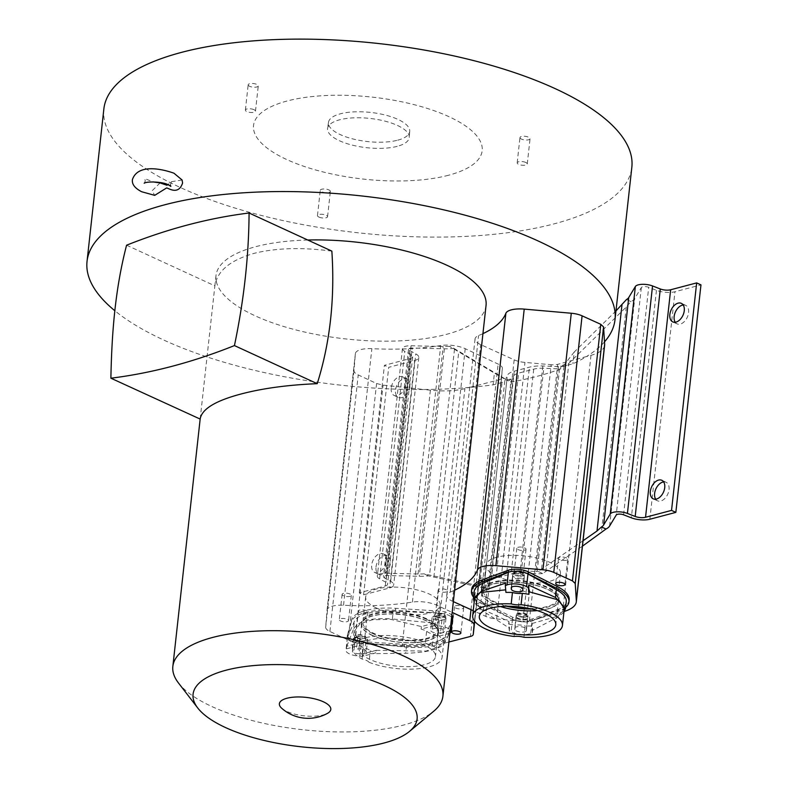 <?xml version="1.0" encoding="UTF-8"?>
<svg xmlns="http://www.w3.org/2000/svg" width="788" height="788" viewBox="0 0 788 788"><rect width="100%" height="100%" fill="white"/><g stroke="black" fill="none" stroke-linecap="round" stroke-linejoin="round"><path stroke-width="0.59" stroke-dasharray="3.94 2.96" d="M510.634 382.121A16.006 5.733 -173.7 0 0 510.851 381.747L513.412 376.29A18.39 6.59 6.3 0 1 518.573 373.148L533.722 369.148A18.39 6.59 6.3 0 1 543.779 368.272L559.529 368.892A16.006 5.733 -173.7 0 0 560.623 368.922A265.595 95.181 6.3 0 1 537.288 376.28A265.595 95.181 6.3 0 1 510.634 382.121L510.969 379.058A16.006 5.733 -173.7 0 1 508.368 380.87L506.861 379.944L483.881 588.075L428.475 575.88A29.392 10.53 6.3 0 1 419.236 576.284L387.115 575.526A4.6 1.645 -173.7 0 0 384.78 575.752A4.6 1.645 -173.7 0 0 383.441 576.737A4.6 1.645 -173.7 0 0 384.436 577.929L390.661 581.357A13.948 4.994 6.3 0 1 393.685 584.982A13.948 4.994 6.3 0 1 389.607 587.956L363.593 594.822L359.289 592.832L385.293 585.967A7.801 2.797 -173.7 0 0 387.578 584.302A7.801 2.797 -173.7 0 0 385.884 582.273L379.658 578.855A10.746 3.851 6.3 0 1 377.334 576.067A10.746 3.851 6.3 0 1 380.476 573.772A10.746 3.851 6.3 0 1 385.913 573.24L418.044 573.999A23.246 8.333 -173.7 0 0 423.993 573.822L481.576 586.39A9.86 3.536 -173.7 0 0 482.207 585.651L484.768 580.195A24.517 8.786 6.3 0 1 491.643 576.018L506.802 572.019A24.517 8.786 6.3 0 1 520.218 570.837L535.968 571.458L558.584 366.617A9.86 3.536 6.3 0 0 563.981 366.144L572.925 363.78A265.595 95.181 6.3 0 0 586.489 356.55L557.707 364.332A9.515 3.408 -173.7 0 1 551.196 364.716L522.868 621.279L496.647 618.984A14.962 5.368 6.3 0 1 485.832 616.393L473.233 610.67M558.584 366.617L542.834 365.996A24.517 8.786 -173.7 0 0 529.418 367.169L514.259 371.168A24.517 8.786 -173.7 0 0 507.383 375.354L504.822 380.811A9.86 3.536 6.3 0 1 502.054 382.495L493.111 384.849A265.595 95.181 6.3 0 1 469.461 387.44L498.745 379.895A9.515 3.408 -173.7 0 0 501.592 377.846A9.515 3.408 -173.7 0 0 501.592 377.816L502.36 368.39A14.962 5.368 -173.7 0 0 498.124 364.056L465.225 348.7A19.05 6.826 -173.7 0 0 440.728 345.538A154.606 55.406 6.3 0 1 371.867 348.67A19.05 6.826 -173.7 0 0 355.378 353.615A19.05 6.826 -173.7 0 0 355.368 353.684L353.999 370.596A14.962 5.368 -173.7 0 0 358.235 374.93L376.585 383.5L383.066 385.145L423.983 389.508A265.595 95.181 6.3 0 1 114.95 310.817M482.936 333.639A154.606 55.406 6.3 0 1 478.582 335.55A19.05 6.826 -173.7 0 0 475.056 338.929A19.05 6.826 -173.7 0 0 480.67 344.622L514.16 359.83A14.962 5.368 -173.7 0 0 524.966 362.421L551.196 364.716M307.744 240.015A135.841 48.679 -173.7 0 0 255.745 246.674A135.841 48.679 -173.7 0 0 215.991 275.633A135.841 48.679 -173.7 0 0 296.672 330.123A135.841 48.679 -173.7 0 0 446.294 334.398A135.841 48.679 -173.7 0 0 486.048 305.439M615.97 310.915L574.225 352.019L572.925 363.78M583.051 540.745L538.184 571.448A9.86 3.536 -173.7 0 1 535.968 571.458M604.514 341.844A265.595 95.181 6.3 0 1 586.489 356.55L590.98 355.329A47.654 17.08 -173.7 0 0 604.632 345.252M574.225 352.019L564.504 364.489A265.595 95.181 6.3 0 1 560.957 365.859A16.006 5.733 -173.7 0 0 566.661 365.474L626.273 307.005L630.932 301.607A29.392 10.53 -173.7 0 0 634.714 298.534L641.343 287.551A4.6 1.645 6.3 0 1 642.594 286.832A4.6 1.645 6.3 0 1 648.701 287.305L656.453 290.319A13.948 4.994 -173.7 0 0 674.961 291.747L700.965 284.882M560.623 368.922L560.957 365.859M103.858 108.971A265.595 95.181 -173.7 0 0 261.586 215.508A265.595 95.181 -173.7 0 0 554.122 223.861A265.595 95.181 -173.7 0 0 631.838 167.263M182.097 179.999L171.37 181.713L167.942 184.688M160.082 182.924L152.163 190.716L154.704 195.355M510.969 379.058A265.595 95.181 6.3 0 1 506.221 379.875L494.411 373.088L493.111 384.849M469.461 387.44A265.595 95.181 6.3 0 1 423.983 389.508L430.386 390.188A47.654 17.08 -173.7 0 0 464.89 388.622L469.461 387.44M448.884 642.013L436.562 645.185A47.654 17.08 6.3 0 1 402.057 646.751L354.738 641.708L348.266 640.063L329.906 631.493A14.962 5.368 6.3 0 1 325.68 627.169L327.05 610.257A19.05 6.826 6.3 0 1 327.05 610.178A19.05 6.826 6.3 0 1 343.538 605.233A154.606 55.406 -173.7 0 0 412.41 602.101A19.05 6.826 6.3 0 1 436.779 605.214A19.05 6.826 6.3 0 1 436.897 605.263L452.154 612.394M339.628 620.343A4.63 1.655 -173.7 0 0 340.652 621.013A4.63 1.655 -173.7 0 0 345.587 621.86A4.63 1.655 -173.7 0 0 348.523 620.658A4.63 1.655 -173.7 0 0 348.207 619.959A4.63 1.655 -173.7 0 0 347.183 619.289A4.63 1.655 -173.7 0 0 342.248 618.432A4.63 1.655 -173.7 0 0 339.313 619.644A4.63 1.655 -173.7 0 0 339.628 620.343M452.834 617.211A12.943 4.639 6.3 0 1 452.795 617.467L448.658 632.665A49.033 17.572 6.3 0 1 404.48 644.328L361.387 641.599A12.943 4.639 6.3 0 1 347.37 635.423A12.943 4.639 6.3 0 1 347.419 635.167L351.556 619.969A49.033 17.572 6.3 0 1 395.724 608.306L438.827 611.035A12.943 4.639 6.3 0 1 451.859 615.132M356.146 637.925A5.792 2.078 6.3 0 1 354.482 636.212A5.792 2.078 6.3 0 1 358.146 634.704A5.792 2.078 6.3 0 1 364.312 635.768A5.792 2.078 6.3 0 1 365.987 637.482A5.792 2.078 6.3 0 1 362.322 638.989A5.792 2.078 6.3 0 1 356.146 637.925M355.94 637.039A4.63 1.655 -173.7 0 0 356.964 637.709A4.63 1.655 -173.7 0 0 361.909 638.556A4.63 1.655 -173.7 0 0 364.834 637.354A4.63 1.655 -173.7 0 0 364.529 636.645A4.63 1.655 -173.7 0 0 363.504 635.985A4.63 1.655 -173.7 0 0 358.56 635.128A4.63 1.655 -173.7 0 0 355.634 636.34A4.63 1.655 -173.7 0 0 355.94 637.039M435.892 616.866A5.792 2.078 6.3 0 1 434.227 615.152A5.792 2.078 6.3 0 1 437.892 613.645A5.792 2.078 6.3 0 1 444.058 614.709A5.792 2.078 6.3 0 1 445.732 616.423A5.792 2.078 6.3 0 1 442.068 617.93A5.792 2.078 6.3 0 1 435.892 616.866M435.685 615.989A4.63 1.655 -173.7 0 0 436.71 616.649A4.63 1.655 -173.7 0 0 441.654 617.506A4.63 1.655 -173.7 0 0 444.58 616.295A4.63 1.655 -173.7 0 0 444.265 615.595A4.63 1.655 -173.7 0 0 443.24 614.926A4.63 1.655 -173.7 0 0 438.305 614.079A4.63 1.655 -173.7 0 0 435.38 615.28A4.63 1.655 -173.7 0 0 435.685 615.989M372.724 633.542A38.819 13.908 6.3 0 1 361.525 622.057A38.819 13.908 6.3 0 1 386.09 611.941A38.819 13.908 6.3 0 1 427.49 619.092A38.819 13.908 6.3 0 1 438.689 630.577A38.819 13.908 6.3 0 1 414.124 640.693A38.819 13.908 6.3 0 1 372.724 633.542M426.525 619.338A37.46 13.426 -173.7 0 0 386.583 612.443A37.46 13.426 -173.7 0 0 362.874 622.205A37.46 13.426 -173.7 0 0 373.679 633.296A37.46 13.426 -173.7 0 0 413.631 640.191A37.46 13.426 -173.7 0 0 437.33 630.43A37.46 13.426 -173.7 0 0 426.525 619.338M439.497 591.374A4.63 1.655 6.3 0 1 438.483 590.705A4.63 1.655 6.3 0 1 438.167 590.005A4.63 1.655 6.3 0 1 441.093 588.794A4.63 1.655 6.3 0 1 446.038 589.651A4.63 1.655 6.3 0 1 447.062 590.32A4.63 1.655 6.3 0 1 447.367 591.02A4.63 1.655 6.3 0 1 444.442 592.231A4.63 1.655 6.3 0 1 439.497 591.374M462.349 606.346A4.63 1.655 6.3 0 1 463.374 607.016A4.63 1.655 6.3 0 1 463.689 607.715A4.63 1.655 6.3 0 1 460.753 608.927A4.63 1.655 6.3 0 1 455.819 608.07A4.63 1.655 6.3 0 1 454.794 607.4A4.63 1.655 6.3 0 1 454.479 606.701A4.63 1.655 6.3 0 1 457.414 605.489A4.63 1.655 6.3 0 1 462.349 606.346M343.44 595.738A4.63 1.655 6.3 0 1 342.416 595.068A4.63 1.655 6.3 0 1 342.11 594.369A4.63 1.655 6.3 0 1 345.036 593.157A4.63 1.655 6.3 0 1 349.98 594.014A4.63 1.655 6.3 0 1 351.005 594.674A4.63 1.655 6.3 0 1 351.31 595.383A4.63 1.655 6.3 0 1 348.385 596.585A4.63 1.655 6.3 0 1 343.44 595.738M359.761 612.434A4.63 1.655 6.3 0 1 358.737 611.764A4.63 1.655 6.3 0 1 358.422 611.055A4.63 1.655 6.3 0 1 361.347 609.853A4.63 1.655 6.3 0 1 366.292 610.7A4.63 1.655 6.3 0 1 367.316 611.37A4.63 1.655 6.3 0 1 367.632 612.079A4.63 1.655 6.3 0 1 364.696 613.281A4.63 1.655 6.3 0 1 359.761 612.434M376.477 608.011A37.46 13.426 6.3 0 1 365.671 596.93A37.46 13.426 6.3 0 1 389.37 587.168A37.46 13.426 6.3 0 1 429.322 594.063A37.46 13.426 6.3 0 1 440.128 605.154A37.46 13.426 6.3 0 1 416.419 614.916A37.46 13.426 6.3 0 1 376.477 608.011M363.583 640.861L364.066 640.733A5.792 2.078 -173.7 0 0 365.76 639.501A5.792 2.078 -173.7 0 0 364.095 637.788A5.792 2.078 -173.7 0 0 355.949 637L355.477 637.128A5.792 2.078 -173.7 0 0 354.255 638.231A5.792 2.078 -173.7 0 0 355.93 639.945A5.792 2.078 -173.7 0 0 363.564 640.851L362.194 653.498A5.792 2.078 -173.7 0 1 354.048 652.71A5.792 2.078 -173.7 0 1 352.384 650.996A5.792 2.078 -173.7 0 1 354.078 649.765L356.471 649.125A5.792 2.078 -173.7 0 1 364.617 649.923A5.792 2.078 -173.7 0 1 366.292 651.637A5.792 2.078 -173.7 0 1 364.598 652.868L362.194 653.498M364.066 640.733L365.987 640.23A5.792 2.078 6.3 0 0 367.681 638.989A5.792 2.078 6.3 0 0 364.243 636.674A5.792 2.078 6.3 0 0 357.87 636.487L355.949 637M393.232 611.192A46.305 16.597 -173.7 0 0 354.344 621.456L347.478 637.167A12.253 4.393 -173.7 0 0 347.35 637.65A12.253 4.393 -173.7 0 0 350.887 641.274A12.943 4.639 6.3 0 1 347.153 637.443A12.943 4.639 6.3 0 1 347.203 637.187L351.33 621.988A49.033 17.572 6.3 0 1 395.507 610.326L438.601 613.054A12.943 4.639 6.3 0 1 448.884 615.398A12.253 4.393 -173.7 0 0 438.473 613.143L393.232 611.192L392.375 618.974C371.059 617.398 358.097 620.816 353.477 629.238L354.344 621.456M452.233 620.717L448.431 634.695A49.033 17.572 6.3 0 1 404.264 646.357L361.17 643.619A12.943 4.639 6.3 0 1 350.887 641.274A12.253 4.393 -173.7 0 0 361.288 643.53L406.539 645.49A46.305 16.597 -173.7 0 0 445.427 635.217L452.292 619.506A12.253 4.393 -173.7 0 0 452.42 619.033M451.623 617.201A12.253 4.393 -173.7 0 0 448.884 615.398A12.943 4.639 6.3 0 1 451.632 617.162M443.811 619.683L441.891 620.186A5.792 2.078 6.3 0 1 435.518 620.008A5.792 2.078 6.3 0 1 432.08 617.684A5.792 2.078 6.3 0 1 433.774 616.452L435.695 615.94A5.792 2.078 -173.7 0 0 434.001 617.181A5.792 2.078 -173.7 0 0 435.675 618.895A5.792 2.078 -173.7 0 0 443.811 619.683L444.284 619.545A5.792 2.078 -173.7 0 0 445.506 618.452A5.792 2.078 -173.7 0 0 443.841 616.738A5.792 2.078 -173.7 0 0 436.197 615.832L435.695 615.94M436.178 615.822A5.792 2.078 6.3 0 1 442.551 615.999A5.792 2.078 6.3 0 1 445.988 618.324A5.792 2.078 6.3 0 1 444.294 619.555L442.895 632.193L440.502 632.823A5.792 2.078 -173.7 0 1 432.356 632.035A5.792 2.078 -173.7 0 1 430.681 630.321A5.792 2.078 -173.7 0 1 432.376 629.09L434.779 628.46A5.792 2.078 -173.7 0 1 442.925 629.248A5.792 2.078 -173.7 0 1 444.59 630.961A5.792 2.078 -173.7 0 1 442.895 632.193M363.593 640.861A5.792 2.078 6.3 0 1 357.21 640.683A5.792 2.078 6.3 0 1 353.773 638.359A5.792 2.078 6.3 0 1 355.467 637.128L354.078 649.765M369.06 662.314A10.214 3.664 -173.7 0 0 366.489 660.472A10.214 3.664 -173.7 0 0 362.086 659.103A45.152 16.184 6.3 0 1 352.354 647.401A45.152 16.184 6.3 0 1 378.644 635.758A45.152 16.184 6.3 0 1 425.402 642.387A10.214 3.664 -173.7 0 0 427.973 644.239A10.214 3.664 -173.7 0 0 432.376 645.599A45.152 16.184 6.3 0 1 442.107 657.31A45.152 16.184 6.3 0 1 415.818 668.943A45.152 16.184 6.3 0 1 369.06 662.314L370.321 650.937A45.152 16.184 -173.7 0 0 375.817 652.838L362.756 656.296L359.899 656.168A12.253 4.393 6.3 0 1 349.488 653.912A12.253 4.393 6.3 0 1 345.952 650.287A12.253 4.393 6.3 0 1 346.08 649.814L346.809 646.249L359.82 642.811L354.098 631.543L360.017 623.771L372.3 619.811L390.336 619.289L421.373 626.568L434.385 623.131L392.375 618.974M434.385 623.131L434.227 625.662L437.074 625.78A12.253 4.393 6.3 0 1 447.486 628.046A12.253 4.393 6.3 0 1 450.234 629.839M450.46 633.138L450.726 630.646L444.57 642.998C440.187 649.223 427.224 652.641 405.672 653.272L363.15 653.774L376.162 650.336L375.817 652.838M362.756 656.296L363.15 653.774M346.809 646.249L353.477 629.238M434.227 625.662L421.156 629.11L421.373 626.568M449.849 633.296L437.389 636.586A45.152 16.184 -173.7 0 0 433.627 634.222A10.214 3.664 6.3 0 1 429.233 632.862A10.214 3.664 6.3 0 1 426.653 631.011A45.152 16.184 -173.7 0 0 421.156 629.11M376.162 650.336L425.894 651.065L438.158 647.322L443.861 641.452L437.704 634.084L450.726 630.646M437.389 636.586L437.704 634.084M432.376 645.599L433.627 634.222M425.402 642.387L426.653 631.011M424.377 645.185A38.474 13.79 -173.7 0 0 383.342 638.103A38.474 13.79 -173.7 0 0 358.983 648.13A38.474 13.79 -173.7 0 0 370.094 659.517A38.474 13.79 -173.7 0 0 411.129 666.599A38.474 13.79 -173.7 0 0 435.478 656.571A38.474 13.79 -173.7 0 0 424.377 645.185M362.086 659.103L363.347 647.726A10.214 3.664 6.3 0 1 367.74 649.095A10.214 3.664 6.3 0 1 370.321 650.937M346.513 648.82L359.584 645.372A45.152 16.184 -173.7 0 0 363.347 647.726M359.584 645.372L359.82 642.811M372.744 635.502A38.474 13.79 6.3 0 1 361.643 624.116A38.474 13.79 6.3 0 1 385.992 614.088A38.474 13.79 6.3 0 1 427.027 621.171A38.474 13.79 6.3 0 1 438.128 632.557A38.474 13.79 6.3 0 1 413.779 642.594A38.474 13.79 6.3 0 1 372.744 635.502M372.497 635.571A38.819 13.908 6.3 0 1 361.298 624.076A38.819 13.908 6.3 0 1 385.864 613.96A38.819 13.908 6.3 0 1 427.263 621.111A38.819 13.908 6.3 0 1 438.463 632.597A38.819 13.908 6.3 0 1 413.897 642.712A38.819 13.908 6.3 0 1 372.497 635.571M363.593 594.822L388.711 367.326L414.715 360.461A13.948 4.994 -173.7 0 0 418.802 357.486A13.948 4.994 -173.7 0 0 415.778 353.861L409.553 350.433A4.6 1.645 6.3 0 1 408.548 349.242A4.6 1.645 6.3 0 1 409.898 348.257A4.6 1.645 6.3 0 1 412.222 348.04L444.353 348.788A29.392 10.53 -173.7 0 0 453.878 348.355L449.416 346.296L494.411 373.088M538.184 571.448L542.696 573.526L582.46 546.153M542.696 573.526A16.006 5.733 6.3 0 1 536.914 573.733L521.163 573.122A18.39 6.59 -173.7 0 0 511.107 573.999L495.957 577.998A18.39 6.59 -173.7 0 0 490.796 581.14L488.235 586.587A16.006 5.733 6.3 0 1 486.088 588.469L481.576 586.39M483.881 588.075L486.088 588.469M508.368 380.87L506.221 379.875M453.878 348.355L506.861 379.944M449.416 346.296A23.246 8.333 6.3 0 1 443.151 346.503L411.031 345.755A10.746 3.851 -173.7 0 0 405.593 346.277A10.746 3.851 -173.7 0 0 402.451 348.572A10.746 3.851 -173.7 0 0 404.776 351.359L411.001 354.777A7.801 2.797 6.3 0 1 412.695 356.806A7.801 2.797 6.3 0 1 410.41 358.471L384.406 365.337L388.711 367.326M428.475 575.88L423.993 573.822M359.289 592.832L384.406 365.337M386.1 561.214A10.214 6.491 -65.3 0 0 383.165 553.836A10.214 6.491 -65.3 0 0 379.944 553.639A10.214 6.491 -65.3 0 0 371.69 565.016A10.214 6.491 -65.3 0 0 374.625 572.393A10.214 6.491 -65.3 0 0 377.846 572.6A10.214 6.491 -65.3 0 0 386.1 561.214M391.222 388.08A10.214 6.491 -65.3 0 0 394.158 395.458A10.214 6.491 -65.3 0 0 397.379 395.655A10.214 6.491 -65.3 0 0 405.633 384.278A10.214 6.491 -65.3 0 0 402.698 376.9A10.214 6.491 -65.3 0 0 399.477 376.703A10.214 6.491 -65.3 0 0 391.222 388.08M375.994 567.005A10.214 6.491 114.7 0 1 384.249 555.619A10.214 6.491 114.7 0 1 387.469 555.826A10.214 6.491 114.7 0 1 390.405 563.203A10.214 6.491 114.7 0 1 382.15 574.58A10.214 6.491 114.7 0 1 378.929 574.383A10.214 6.491 114.7 0 1 375.994 567.005M409.937 386.258A10.214 6.491 114.7 0 1 401.693 397.644A10.214 6.491 114.7 0 1 398.462 397.438A10.214 6.491 114.7 0 1 395.527 390.06A10.214 6.491 114.7 0 1 403.781 378.683A10.214 6.491 114.7 0 1 407.012 378.88A10.214 6.491 114.7 0 1 409.937 386.258M566.661 365.474L564.504 364.489M630.932 301.607L626.47 299.558M663.654 481.911A10.214 6.491 114.7 0 1 666.096 482.266A10.214 6.491 114.7 0 1 669.032 489.644A10.214 6.491 114.7 0 1 660.777 501.02A10.214 6.491 114.7 0 1 657.556 500.823A10.214 6.491 114.7 0 1 655.695 499.188M683.186 304.976A10.214 6.491 114.7 0 1 685.639 305.32A10.214 6.491 114.7 0 1 688.564 312.698A10.214 6.491 114.7 0 1 680.32 324.085A10.214 6.491 114.7 0 1 677.089 323.878A10.214 6.491 114.7 0 1 675.227 322.243M448.52 175.251A115.018 41.222 6.3 0 1 286.714 159.531A115.018 41.222 6.3 0 1 287.177 100.982A115.018 41.222 6.3 0 1 448.983 116.693A115.018 41.222 6.3 0 1 448.52 175.251M328.891 189.908A5.073 1.822 6.3 0 1 330.359 191.415A5.073 1.822 6.3 0 1 327.148 192.735A5.073 1.822 6.3 0 1 321.74 191.799A5.073 1.822 6.3 0 1 320.273 190.302A5.073 1.822 6.3 0 1 323.484 188.982A5.073 1.822 6.3 0 1 328.891 189.908M521.429 139.082A5.073 1.822 6.3 0 1 519.962 137.585A5.073 1.822 6.3 0 1 523.173 136.255A5.073 1.822 6.3 0 1 528.59 137.191A5.073 1.822 6.3 0 1 530.058 138.698A5.073 1.822 6.3 0 1 526.847 140.018A5.073 1.822 6.3 0 1 521.429 139.082M249.638 86.286A5.073 1.822 6.3 0 1 248.171 84.789A5.073 1.822 6.3 0 1 251.382 83.469A5.073 1.822 6.3 0 1 256.799 84.395A5.073 1.822 6.3 0 1 258.267 85.902A5.073 1.822 6.3 0 1 255.056 87.222A5.073 1.822 6.3 0 1 249.638 86.286M397.221 146.341A41.084 14.726 6.3 0 1 351.714 144.982A41.084 14.726 6.3 0 1 327.591 128.375A41.084 14.726 6.3 0 1 339.589 119.815A41.084 14.726 -173.7 0 1 384.593 121.037A41.084 14.726 -173.7 0 1 409.267 137.388A41.084 14.726 -173.7 0 1 397.221 146.341M397.733 140.185A40.858 14.647 -173.7 0 0 409.711 131.281A40.858 14.647 -173.7 0 0 385.174 115.018A40.858 14.647 -173.7 0 0 340.416 113.797A40.858 14.647 -173.7 0 0 328.488 122.317A40.858 14.647 -173.7 0 0 352.482 138.836A40.858 14.647 -173.7 0 0 397.733 140.185M318.943 217.084A5.073 1.822 -173.7 0 0 324.361 218.02A5.073 1.822 -173.7 0 0 327.572 216.69A5.073 1.822 -173.7 0 0 326.104 215.193A5.073 1.822 -173.7 0 0 320.686 214.257A5.073 1.822 -173.7 0 0 317.475 215.577A5.073 1.822 -173.7 0 0 318.943 217.084M525.803 162.466A5.073 1.822 -173.7 0 0 520.385 161.53A5.073 1.822 -173.7 0 0 517.174 162.86A5.073 1.822 -173.7 0 0 518.642 164.357A5.073 1.822 -173.7 0 0 524.05 165.293A5.073 1.822 -173.7 0 0 527.261 163.973A5.073 1.822 -173.7 0 0 525.803 162.466M254.012 109.68A5.073 1.822 -173.7 0 0 248.594 108.744A5.073 1.822 -173.7 0 0 245.383 110.064A5.073 1.822 -173.7 0 0 246.851 111.571A5.073 1.822 -173.7 0 0 252.259 112.507A5.073 1.822 -173.7 0 0 255.47 111.177A5.073 1.822 -173.7 0 0 254.012 109.68M564.553 611.34A47.654 17.08 6.3 0 1 562.662 611.892L529.378 620.895A9.515 3.408 6.3 0 1 522.868 621.279M453.346 601.638L452.351 601.185A19.05 6.826 6.3 0 1 452.233 601.136A19.05 6.826 6.3 0 1 446.737 595.492A19.05 6.826 6.3 0 1 450.253 592.113A154.606 55.406 -173.7 0 0 454.607 590.202M478.868 606.465A4.63 1.655 -173.7 0 0 485.172 605.578A4.63 1.655 -173.7 0 0 483.832 604.209A4.63 1.655 -173.7 0 0 482.266 603.687A4.63 1.655 -173.7 0 0 475.962 604.563A4.63 1.655 -173.7 0 0 477.301 605.933A4.63 1.655 -173.7 0 0 478.868 606.465M569.172 599.924A49.033 17.572 6.3 0 1 558.958 609.085L532.402 618.905A12.943 4.639 6.3 0 1 512.604 617.24L483.921 602.751A49.033 17.572 6.3 0 1 471.707 589.168M522.424 617.171A5.792 2.078 6.3 0 1 516.485 614.433A5.792 2.078 6.3 0 1 522.06 612.975A5.792 2.078 6.3 0 1 527.99 615.704A5.792 2.078 6.3 0 1 522.424 617.171M520.543 616.462A4.63 1.655 -173.7 0 0 526.847 615.586A4.63 1.655 -173.7 0 0 525.507 614.207A4.63 1.655 -173.7 0 0 523.941 613.685A4.63 1.655 -173.7 0 0 517.637 614.561A4.63 1.655 -173.7 0 0 518.977 615.94A4.63 1.655 -173.7 0 0 520.543 616.462M518.829 576.126A5.792 2.078 6.3 0 1 512.889 573.388A5.792 2.078 6.3 0 1 518.455 571.921A5.792 2.078 6.3 0 1 524.394 574.659A5.792 2.078 6.3 0 1 518.829 576.126M516.938 575.407A4.63 1.655 -173.7 0 0 523.242 574.531A4.63 1.655 -173.7 0 0 521.912 573.162A4.63 1.655 -173.7 0 0 520.346 572.64A4.63 1.655 -173.7 0 0 514.042 573.516A4.63 1.655 -173.7 0 0 515.372 574.885A4.63 1.655 -173.7 0 0 516.938 575.407M506.507 606.248A38.819 13.908 6.3 0 1 481.862 590.291A38.819 13.908 6.3 0 1 519.203 580.451A38.819 13.908 6.3 0 1 559.027 598.811A38.819 13.908 6.3 0 1 531.486 609.006M529.25 608.503A37.46 13.426 -173.7 0 0 557.668 598.653A37.46 13.426 -173.7 0 0 546.862 587.572A37.46 13.426 -173.7 0 0 506.92 580.677A37.46 13.426 -173.7 0 0 483.211 590.439A37.46 13.426 -173.7 0 0 494.017 601.52A37.46 13.426 -173.7 0 0 508.802 606.248M559.835 559.608A4.63 1.655 6.3 0 1 558.505 558.239A4.63 1.655 6.3 0 1 564.809 557.352A4.63 1.655 6.3 0 1 566.375 557.884A4.63 1.655 6.3 0 1 567.705 559.253A4.63 1.655 6.3 0 1 561.401 560.13A4.63 1.655 6.3 0 1 559.835 559.608M524.7 547.887A4.63 1.655 6.3 0 1 526.039 549.256A4.63 1.655 6.3 0 1 519.735 550.132A4.63 1.655 6.3 0 1 518.169 549.61A4.63 1.655 6.3 0 1 516.83 548.241A4.63 1.655 6.3 0 1 523.134 547.355A4.63 1.655 6.3 0 1 524.7 547.887M486.629 578.934A4.63 1.655 6.3 0 1 487.959 580.303A4.63 1.655 6.3 0 1 481.655 581.18A4.63 1.655 6.3 0 1 480.089 580.658A4.63 1.655 6.3 0 1 478.759 579.288A4.63 1.655 6.3 0 1 485.063 578.412A4.63 1.655 6.3 0 1 486.629 578.934M528.295 588.931A4.63 1.655 6.3 0 1 529.635 590.301A4.63 1.655 6.3 0 1 523.33 591.187A4.63 1.655 6.3 0 1 521.764 590.655A4.63 1.655 6.3 0 1 520.425 589.286A4.63 1.655 6.3 0 1 526.729 588.409A4.63 1.655 6.3 0 1 528.295 588.931M496.814 576.245A37.46 13.426 6.3 0 1 485.999 565.163A37.46 13.426 6.3 0 1 509.708 555.402A37.46 13.426 6.3 0 1 549.65 562.297A37.46 13.426 6.3 0 1 560.465 573.378A37.46 13.426 6.3 0 1 536.756 583.14A37.46 13.426 6.3 0 1 496.814 576.245M516.327 616.856A5.792 2.078 -173.7 0 0 522.198 619.201A5.792 2.078 -173.7 0 0 527.753 617.822L527.773 617.585A5.792 2.078 -173.7 0 0 521.833 614.995A5.792 2.078 -173.7 0 0 516.268 616.462A5.792 2.078 -173.7 0 0 516.258 616.61L516.298 616.856A5.792 2.078 6.3 0 0 522.02 619.427A5.792 2.078 6.3 0 0 527.793 617.979L526.394 630.617A5.792 2.078 -173.7 0 0 526.394 630.469L526.285 629.228A5.792 2.078 -173.7 0 0 520.356 626.647A5.792 2.078 -173.7 0 0 514.781 628.105A5.792 2.078 -173.7 0 0 514.781 628.263L514.889 629.494A5.792 2.078 -173.7 0 0 520.829 632.084A5.792 2.078 -173.7 0 0 526.394 630.617M526.394 630.469L527.684 616.59A5.792 2.078 6.3 0 0 521.952 614.019A5.792 2.078 6.3 0 0 516.179 615.467A5.792 2.078 6.3 0 0 516.179 615.615L516.258 616.61M474.189 591.492A46.305 16.597 -173.7 0 0 484.098 603.45L512.476 619.161A12.253 4.393 -173.7 0 0 522.434 621.791A12.943 4.639 6.3 0 1 512.377 619.26L483.694 604.77A49.033 17.572 6.3 0 1 473.558 597.225M565.617 607.39A49.033 17.572 6.3 0 1 558.731 611.104L532.176 620.934A12.943 4.639 6.3 0 1 522.434 621.791A12.253 4.393 -173.7 0 0 532.067 620.816L558.091 609.705A46.305 16.597 -173.7 0 0 566.247 601.648M524.178 576.53L524.256 577.515A5.792 2.078 6.3 0 1 524.256 577.673A5.792 2.078 6.3 0 1 518.484 579.121A5.792 2.078 6.3 0 1 512.752 576.55L512.663 575.555A5.792 2.078 -173.7 0 0 518.602 578.146A5.792 2.078 -173.7 0 0 524.168 576.678A5.792 2.078 -173.7 0 0 524.178 576.53L524.138 576.284A5.792 2.078 -173.7 0 0 518.238 573.94A5.792 2.078 -173.7 0 0 512.683 575.319M511.274 587.651L512.653 575.309A5.792 2.078 6.3 0 1 512.643 575.161A5.792 2.078 6.3 0 1 518.415 573.713A5.792 2.078 6.3 0 1 524.148 576.284M523.941 637.295L525.192 625.918A45.152 16.184 -173.7 0 0 531.723 626.027L532.314 632.754L530.669 633.453A12.253 4.393 6.3 0 1 521.035 634.429A12.253 4.393 6.3 0 1 511.087 631.809L509.294 630.814L509.501 628.243L483.241 611.232L474.159 602.278M563.903 612.325L557.234 617.487L532.658 630.203L532.067 623.495L531.723 626.027M532.314 632.754L532.658 630.203M505.926 592.389L505.541 583.159M474.543 598.781L479.961 608.07L508.91 621.545L509.501 628.243M532.067 623.495L558.396 616.029L564.306 608.71M514.052 636.458L515.313 625.091A10.214 3.664 6.3 0 1 520.208 625.032A10.214 3.664 6.3 0 1 525.192 625.918M509.294 630.814L508.703 624.086A45.152 16.184 -173.7 0 0 515.313 625.091M508.703 624.086L508.91 621.545M500.449 606.543A38.474 13.79 6.3 0 1 481.97 592.349A38.474 13.79 6.3 0 1 518.996 582.598A38.474 13.79 6.3 0 1 558.465 600.791A38.474 13.79 6.3 0 1 537.337 610.611M521.449 610.67A38.819 13.908 6.3 0 1 481.635 592.31A38.819 13.908 6.3 0 1 518.977 582.47A38.819 13.908 6.3 0 1 558.8 600.83A38.819 13.908 6.3 0 1 521.449 610.67M331.856 251.116C302.454 247.225 276.844 247.895 255.036 253.115C230.648 259.823 217.261 270.737 214.878 285.847L200.142 419.285M178.502 683.019A135.841 48.679 -173.7 0 0 403.151 725.177A135.841 48.679 -173.7 0 0 433.764 711.2M281.661 708.215A25.876 9.279 -173.7 0 0 323.238 714.952A25.876 9.279 -173.7 0 0 327.591 713.288M126.582 245.206L214.878 285.847M563.981 366.144L541.504 569.734M354.738 641.708L383.066 385.145M430.386 390.188L402.057 646.751M376.585 383.5L348.266 640.063M329.906 631.493L358.235 374.93M353.999 370.596L325.68 627.169M327.05 610.257L355.368 353.684M343.538 605.233L371.867 348.67M412.41 602.101L440.728 345.538M465.225 348.7L436.897 605.263M471.007 609.656L498.124 364.056M502.36 368.39L474.465 621.013M501.592 377.846L474.711 621.328L501.592 377.816M498.745 379.895L470.416 636.458M436.562 645.185L464.89 388.622M357.87 636.487L356.471 649.125M437.074 625.78L438.473 613.143M452.292 619.506L450.894 632.143M444.57 642.998L445.427 635.217M406.539 645.49L405.672 653.272M359.899 656.168L361.288 643.53M347.478 637.167L346.08 649.814M364.598 652.868L365.987 640.23M441.891 620.186L440.502 632.823M432.376 629.09L433.774 616.452M436.188 615.822L434.779 628.46M347.203 637.187L347.419 635.167M361.17 643.619L361.387 641.599M404.264 646.357L404.48 644.328M448.431 634.695L448.658 632.665M452.568 619.486L452.795 617.467M438.601 613.054L438.827 611.035M395.507 610.326L395.724 608.306M351.33 621.988L351.556 619.969M479.577 586.085L502.054 382.495M454.489 349.242L429.539 575.22M504.822 380.811L482.207 585.651M484.768 580.195L507.383 375.354M514.259 371.168L491.643 576.018M506.802 572.019L529.418 367.169M542.834 365.996L520.218 570.837M545.808 571.724L568.788 363.593M559.529 368.892L536.914 573.733M488.235 586.587L510.851 381.747M418.044 573.999L443.151 346.503M444.353 348.788L419.236 576.284M433.853 577.2L458.803 351.221M387.115 575.526L412.222 348.04M409.553 350.433L384.436 577.929M385.293 585.967L410.41 358.471M414.715 360.461L389.607 587.956M390.661 581.357L415.778 353.861M411.001 354.777L385.884 582.273M379.658 578.855L404.776 351.359M411.031 345.755L385.913 573.24M521.163 573.122L543.779 368.272M533.722 369.148L511.107 573.999M495.957 577.998L518.573 373.148M513.412 376.29L490.796 581.14M626.273 307.005L601.323 532.984M609.607 526.029L634.714 298.534M641.343 287.551L616.226 515.047M623.584 514.8L648.701 287.305M656.453 290.319L631.346 517.815M649.844 519.243L674.961 291.747M529.378 620.895L557.707 364.332M590.98 355.329L562.662 611.892M496.647 618.984L524.966 362.421M514.16 359.83L485.832 616.393M452.351 601.185L480.67 344.622M450.253 592.113L478.582 335.55M514.889 629.494L516.298 616.856M516.179 615.615L514.781 628.263M483.241 611.232L484.098 603.45M558.091 609.705L557.234 617.487M530.669 633.453L532.067 620.816M512.476 619.161L511.087 631.809M526.285 629.228L527.684 616.59M524.256 577.515L522.868 590.163M511.57 587.218L512.752 576.55M522.759 588.922L524.138 576.284M512.377 619.26L512.604 617.24M532.176 620.934L532.402 618.905M558.731 611.104L558.958 609.085M483.694 604.77L483.921 602.751M170.356 185.131L171.37 181.713M355.378 353.615L327.05 610.178M447.367 591.02L444.58 616.295M438.167 590.005L435.38 615.28M454.479 606.701L451.691 631.976M463.689 607.715L460.891 632.991M351.31 595.383L348.523 620.658M342.11 594.369L339.313 619.644M367.632 612.079L364.834 637.354M358.422 611.055L355.634 636.34M365.671 596.93L362.874 622.205M440.128 605.154L437.33 630.43M354.255 638.231L354.482 636.212M347.35 637.65L345.952 650.287M443.861 641.452L442.107 657.31M354.108 631.543L352.354 647.401M353.773 638.359L352.384 650.996M365.76 639.501L365.987 637.482M367.681 638.989L366.292 651.637M361.643 624.116L358.983 648.13M438.128 632.557L435.478 656.571M361.298 624.076L361.525 622.057M438.463 632.597L438.689 630.577M432.08 617.684L430.681 630.321M445.506 618.452L445.732 616.423M434.001 617.181L434.227 615.152M445.988 618.324L444.59 630.961M347.153 637.443L347.37 635.423M408.548 349.242L383.441 576.737M418.802 357.486L393.685 584.982M383.165 553.836L387.469 555.826M374.625 572.393L378.929 574.383M394.158 395.458L398.462 397.438M402.698 376.9L407.012 378.88M412.695 356.806L387.578 584.302M402.451 348.572L377.334 576.067M661.792 480.276L666.096 482.266M653.252 498.834L657.556 500.823M681.325 303.341L685.639 305.32M672.785 321.898L677.089 323.878M409.711 131.281L409.267 137.388M328.488 122.317L327.591 128.375M327.572 216.69L330.359 191.415M317.475 215.577L320.273 190.302M517.174 162.86L519.962 137.585M527.261 163.973L530.058 138.698M245.383 110.064L248.171 84.789M255.47 111.177L258.267 85.902M144.194 183.249L145.287 181.004L144.736 178.561L153.039 181.91M475.056 338.929L446.737 595.492M558.505 558.239L555.707 583.514M567.705 559.253L564.917 584.529M526.039 549.256L523.242 574.531M516.83 548.241L514.042 573.516M487.959 580.303L485.172 605.578M478.759 579.288L475.962 604.563M529.635 590.301L526.847 615.586M520.425 589.286L517.637 614.561M485.999 565.163L483.211 590.439M560.465 573.378L557.668 598.653M516.268 616.462L516.485 614.433M527.773 617.733L527.99 615.704M516.179 615.467L514.781 628.105M481.97 592.349L479.321 616.364M558.465 600.791L555.806 624.805M481.635 592.31L481.862 590.291M558.8 600.83L559.027 598.811M524.256 577.673L522.868 590.31M524.168 576.678L524.394 574.659M512.663 575.407L512.889 573.388M512.643 575.161L511.245 587.799M215.991 275.633L214.671 287.6"/><path stroke-width="1.18" d="M114.95 310.817A265.595 95.181 6.3 0 1 87.035 261.389A265.595 95.181 6.3 0 1 164.751 204.791A265.595 95.181 6.3 0 1 457.276 213.144A265.595 95.181 6.3 0 1 615.004 319.682A265.595 95.181 6.3 0 1 604.514 341.844L603.559 326.931L600.771 324.311L582.096 315.83A14.962 5.368 -173.7 0 0 571.28 313.24L524.217 309.113A19.05 6.826 -173.7 0 0 505.876 313.289A154.606 55.406 6.3 0 1 482.936 333.639M409.524 731.382A112.694 40.385 -173.7 0 0 366.528 678.547A112.694 40.385 -173.7 0 0 226.048 670.214A112.694 40.385 -173.7 0 0 197.758 708.008A112.694 40.385 -173.7 0 0 384.12 742.986A112.694 40.385 -173.7 0 0 409.524 731.382L433.764 711.2A135.841 48.679 -173.7 0 0 442.905 696.228L486.048 305.439A135.841 48.679 -173.7 0 0 307.744 240.015M615.97 310.915L626.47 299.558A23.246 8.333 6.3 0 0 628.735 297.509L603.618 525.005L610.237 514.022A10.746 3.851 6.3 0 1 613.172 512.338A10.746 3.851 6.3 0 1 627.425 513.441L635.187 516.465A7.801 2.797 -173.7 0 0 645.539 517.263L671.543 510.397L696.661 282.902L700.965 284.882L675.848 512.377L671.543 510.397M582.46 546.153L605.992 529.024L601.51 526.955L597.009 531.004L583.051 540.745M615.004 319.682L631.838 167.263A265.595 95.181 -173.7 0 0 474.11 60.715A265.595 95.181 -173.7 0 0 181.575 52.363A265.595 95.181 -173.7 0 0 103.858 108.971L87.035 261.389M182.58 183.033L182.097 179.999L173.941 173.193C160.693 168.484 137.723 164.002 132.443 179.497C131.714 184.116 134.787 188.194 141.663 191.74L154.704 195.355L166.603 187.938C168.878 188.283 178.482 195.434 182.58 183.033M167.942 184.688L166.908 185.229L160.082 182.924L153.039 181.91M452.154 612.394L469.796 620.629A14.962 5.368 6.3 0 1 474.031 624.953L473.273 634.379A9.515 3.408 6.3 0 1 473.263 634.419A9.515 3.408 6.3 0 1 470.416 636.458L448.884 642.013M460.586 632.291A4.63 1.655 -173.7 0 0 459.562 631.621A4.63 1.655 -173.7 0 0 454.617 630.764A4.63 1.655 -173.7 0 0 451.691 631.976A4.63 1.655 -173.7 0 0 451.997 632.675A4.63 1.655 -173.7 0 0 453.021 633.345A4.63 1.655 -173.7 0 0 457.966 634.202A4.63 1.655 -173.7 0 0 460.891 632.991A4.63 1.655 -173.7 0 0 460.586 632.291M451.859 615.132A12.943 4.639 6.3 0 1 452.834 617.211L452.617 619.23A12.943 4.639 6.3 0 1 452.568 619.486L452.233 620.717M450.234 629.839A12.253 4.393 6.3 0 1 451.022 631.671L452.42 619.033A12.253 4.393 -173.7 0 0 451.623 617.201M451.632 617.162A12.943 4.639 6.3 0 1 452.617 619.23M451.022 631.671A12.253 4.393 6.3 0 1 450.894 632.143L449.849 633.296M675.848 512.377L649.844 519.243A13.948 4.994 6.3 0 1 631.346 517.815L623.584 514.8A4.6 1.645 -173.7 0 0 617.477 514.328A4.6 1.645 -173.7 0 0 616.226 515.047L609.607 526.029A29.392 10.53 6.3 0 1 605.992 529.024M601.51 526.955A23.246 8.333 -173.7 0 0 603.618 525.005M696.661 282.902L670.657 289.767A7.801 2.797 6.3 0 1 660.295 288.969L652.543 285.945A10.746 3.851 -173.7 0 0 638.29 284.842A10.746 3.851 -173.7 0 0 635.355 286.527L628.735 297.509M655.695 499.188A10.214 6.491 114.7 0 1 654.621 493.446A10.214 6.491 114.7 0 1 662.875 482.059A10.214 6.491 114.7 0 1 663.654 481.911M675.227 322.243A10.214 6.491 114.7 0 1 674.154 316.5A10.214 6.491 114.7 0 1 682.408 305.123A10.214 6.491 114.7 0 1 683.186 304.976M664.727 487.654A10.214 6.491 -65.3 0 0 661.792 480.276A10.214 6.491 -65.3 0 0 658.571 480.079A10.214 6.491 -65.3 0 0 650.317 491.466A10.214 6.491 -65.3 0 0 653.252 498.834A10.214 6.491 -65.3 0 0 656.473 499.04A10.214 6.491 -65.3 0 0 664.727 487.654M684.26 310.718A10.214 6.491 -65.3 0 0 681.325 303.341A10.214 6.491 -65.3 0 0 678.104 303.144A10.214 6.491 -65.3 0 0 669.849 314.52A10.214 6.491 -65.3 0 0 672.785 321.898A10.214 6.491 -65.3 0 0 676.005 322.095A10.214 6.491 -65.3 0 0 684.26 310.718M454.607 590.202A154.606 55.406 -173.7 0 0 477.548 569.852A19.05 6.826 6.3 0 1 495.888 565.676L542.952 569.803A14.962 5.368 6.3 0 1 553.767 572.393L572.443 580.874L575.23 583.494L576.333 600.742A47.654 17.08 6.3 0 1 576.314 601.815L604.632 345.252A47.654 17.08 -173.7 0 0 604.662 344.179L604.514 341.844M473.233 610.67L453.346 601.638M576.314 601.815A47.654 17.08 6.3 0 1 564.553 611.34M562.011 582.637A4.63 1.655 -173.7 0 0 555.707 583.514A4.63 1.655 -173.7 0 0 557.047 584.883A4.63 1.655 -173.7 0 0 558.613 585.405A4.63 1.655 -173.7 0 0 564.917 584.529A4.63 1.655 -173.7 0 0 563.578 583.159A4.63 1.655 -173.7 0 0 562.011 582.637M473.558 597.225A49.033 17.572 6.3 0 1 471.48 591.187L471.707 589.168A49.033 17.572 6.3 0 1 481.931 580.007L508.477 570.187A12.943 4.639 6.3 0 1 528.275 571.861L556.958 586.351A49.033 17.572 6.3 0 1 569.172 599.924L568.956 601.953A49.033 17.572 6.3 0 1 565.617 607.39M531.486 609.006A38.819 13.908 6.3 0 1 521.676 608.641A38.819 13.908 6.3 0 1 506.507 606.248M508.802 606.248A37.46 13.426 -173.7 0 0 529.25 608.503M471.48 591.187A49.033 17.572 6.3 0 1 481.704 582.027L508.25 572.206A12.943 4.639 6.3 0 1 518.002 571.349A12.253 4.393 -173.7 0 0 508.368 572.324L482.345 583.435A46.305 16.597 -173.7 0 0 474.189 591.492L473.421 598.447L481.488 591.217L505.541 583.159L505.335 585.661L506.98 584.962A12.253 4.393 6.3 0 1 516.613 583.987A12.253 4.393 6.3 0 1 526.561 586.617L528.354 587.602L528.709 585.12L555.481 597.462L565.479 608.612L563.903 612.325M565.479 608.612L566.247 601.648A46.305 16.597 -173.7 0 0 556.338 589.69L527.96 573.979A12.253 4.393 -173.7 0 0 518.002 571.349A12.943 4.639 6.3 0 1 528.058 573.881L556.742 588.37A49.033 17.572 6.3 0 1 568.956 601.953M474.159 602.278L473.421 598.447M505.699 589.828L480.217 592.487L474.543 598.781M505.335 585.661L505.926 592.389A45.152 16.184 -173.7 0 1 512.446 592.497A10.214 3.664 6.3 0 0 517.43 593.384A10.214 3.664 6.3 0 0 522.336 593.334A45.152 16.184 -173.7 0 1 528.945 594.329L528.709 585.12M528.354 587.602L528.945 594.329M511.353 589.188A5.792 2.078 -173.7 0 0 517.292 591.778A5.792 2.078 -173.7 0 0 522.868 590.31A5.792 2.078 -173.7 0 0 522.868 590.163L522.759 588.922A5.792 2.078 -173.7 0 0 516.82 586.331A5.792 2.078 -173.7 0 0 511.245 587.799A5.792 2.078 -173.7 0 0 511.245 587.947L511.353 589.188L511.57 587.218M521.085 604.701A45.152 16.184 6.3 0 1 562.445 625.534A45.152 16.184 6.3 0 1 523.941 637.295A10.214 3.664 -173.7 0 0 518.957 636.409A10.214 3.664 -173.7 0 0 514.052 636.458A45.152 16.184 6.3 0 1 472.692 615.625A45.152 16.184 6.3 0 1 511.195 603.874A10.214 3.664 -173.7 0 0 516.179 604.76A10.214 3.664 -173.7 0 0 521.085 604.701L522.336 593.334M564.306 608.71L558.899 600.121L529.29 591.818M511.195 603.874L512.446 592.497M516.337 606.612A38.474 13.79 -173.7 0 0 479.321 616.364A38.474 13.79 -173.7 0 0 518.79 634.557A38.474 13.79 -173.7 0 0 555.806 624.805A38.474 13.79 -173.7 0 0 516.337 606.612M537.337 610.611A38.474 13.79 6.3 0 1 521.439 610.542A38.474 13.79 6.3 0 1 500.449 606.543M110.881 378.201C151.424 373.177 192.607 362.303 234.44 345.577C243.945 300.149 248.831 255.962 249.077 213.006C208.889 217.981 168.061 228.717 126.582 245.206C114.743 290.654 111.768 335.333 110.881 378.201L200.162 419.068L172.848 666.412A135.841 48.679 -173.7 0 0 178.502 683.019L197.758 708.008M200.142 419.285C201.472 409.484 214.572 401.2 239.434 394.433C261.34 388.494 287.265 384.918 317.219 383.677C330.093 342.691 334.979 298.504 331.856 251.116L249.077 213.006M442.905 696.228A135.841 48.679 -173.7 0 0 362.224 641.737A135.841 48.679 -173.7 0 0 212.602 637.462A135.841 48.679 -173.7 0 0 172.848 666.412M286.94 698.247A25.876 9.279 -173.7 0 0 281.661 708.215A39.883 39.883 0 0 0 327.591 713.288A25.876 9.279 -173.7 0 0 320.608 700.65A25.876 9.279 -173.7 0 0 286.94 698.247M234.44 345.577L317.219 383.677M597.009 531.004L621.959 305.025M469.796 620.629L471.007 609.656M474.465 621.013L474.031 624.953M473.273 634.379L474.711 621.328L473.263 634.419M652.543 285.945L627.425 513.441M610.237 514.022L635.355 286.527M670.657 289.767L645.539 517.263M635.187 516.465L660.295 288.969M477.548 569.852L505.876 313.289M524.217 309.113L495.888 565.676M542.952 569.803L571.28 313.24M582.096 315.83L553.767 572.393M572.443 580.874L600.771 324.311M603.559 326.931L575.23 583.494M576.333 600.742L604.662 344.179M482.345 583.435L481.488 591.217M506.98 584.962L508.368 572.324M527.96 573.979L526.561 586.617M555.481 597.462L556.338 589.69M556.742 588.37L556.958 586.351M528.058 573.881L528.275 571.861M508.25 572.206L508.477 570.187M481.704 582.027L481.931 580.007M144.194 183.249C146.44 181.24 163.086 181.555 168.534 184.944L170.868 186.372L170.356 185.131M564.316 608.592L562.445 625.534M474.563 598.683L472.692 615.625"/></g></svg>
